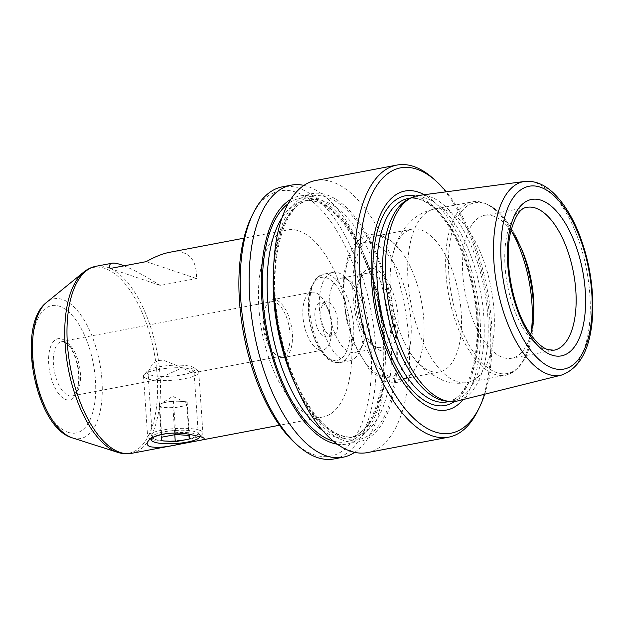 <?xml version="1.0" encoding="UTF-8"?>
<svg xmlns="http://www.w3.org/2000/svg" width="624" height="624" viewBox="0 0 624 624"><rect width="100%" height="100%" fill="white"/><g stroke="black" fill="none" stroke-linecap="round" stroke-linejoin="round"><path stroke-width="0.47" stroke-dasharray="3.12 2.34" d="M159.393 405.304A13.845 3.089 176.1 0 0 166.124 407.573L172.973 408.049L179.946 406.723A13.845 3.089 176.1 0 0 187.021 403.603A13.845 3.089 176.1 0 0 185.897 402.41A13.845 3.089 176.1 0 0 180.289 401.333A13.845 3.089 176.1 0 0 166.475 402.184A13.845 3.089 176.1 0 0 160.352 404.149A13.845 3.089 176.1 0 0 159.393 405.304L159.276 407.098L166.124 407.573A13.845 3.089 -3.9 0 0 179.946 406.723L186.911 405.405L187.138 401.809L180.289 401.333L173.441 400.865L166.475 402.184L159.502 403.51L159.393 405.304M172.973 408.049L174.79 434.71M159.276 407.098L161.569 440.77M159.502 403.51L161.803 437.174M173.441 400.865L175.734 434.53M187.138 401.809L189.431 435.474M186.911 405.405L188.955 435.443M149.799 374.798A24.235 5.413 176.1 0 0 179.829 375.25A24.235 5.413 176.1 0 0 194.36 367.949A24.235 5.413 176.1 0 0 170.547 365.391A24.235 5.413 176.1 0 0 147.295 371.155A24.235 5.413 176.1 0 0 149.799 374.798M147.014 378.737A27.698 6.185 176.1 0 0 178.3 379.673A27.698 6.185 176.1 0 0 198.775 372.271A27.698 6.185 176.1 0 0 197.941 370.906A27.698 6.185 176.1 0 0 195.273 369.572A27.698 6.185 176.1 0 0 167.099 368.285A27.698 6.185 176.1 0 0 144.144 374.572A27.698 6.185 176.1 0 0 143.512 376.038A27.698 6.185 176.1 0 0 147.014 378.737M199.399 430.17A27.698 6.185 -3.9 0 1 202.901 432.877A27.698 6.185 -3.9 0 1 202.27 434.335A27.698 6.185 -3.9 0 1 175.695 440.926A27.698 6.185 -3.9 0 1 148.473 438.001A27.698 6.185 -3.9 0 1 147.638 436.644A27.698 6.185 -3.9 0 1 168.113 429.234A27.698 6.185 -3.9 0 1 199.399 430.17M169.205 433.298A24.235 5.413 -3.9 0 1 196.615 434.117A24.235 5.413 -3.9 0 1 199.68 436.433M151.226 379.985L155.501 380.078L181.631 368.004C189.68 368.433 193.838 369.907 194.087 372.427L193.721 372.817L191.326 372.364C184.267 368.644 175.055 364.673 163.699 360.446C153.013 358.808 147.802 370.274 148.169 375.562C148.309 377.801 149.331 379.275 151.226 379.985M278.359 355.836A27.698 12.8 79.2 0 0 281.689 356.109A27.698 12.8 79.2 0 0 289.091 326.516A27.698 12.8 79.2 0 0 271.354 301.688A27.698 12.8 79.2 0 0 265.559 306.922A27.698 12.8 79.2 0 0 274.381 353.371A27.698 12.8 79.2 0 0 278.359 355.836M155.282 439.397A23.01 5.14 176.1 0 0 181.28 440.177A23.01 5.14 176.1 0 0 198.292 434.023A23.01 5.14 176.1 0 0 197.597 432.892A23.01 5.14 176.1 0 0 195.382 431.777A23.01 5.14 176.1 0 0 171.974 430.716A23.01 5.14 176.1 0 0 152.903 435.942A23.01 5.14 176.1 0 0 152.373 437.151A23.01 5.14 176.1 0 0 155.282 439.397M146.258 261.628L196.505 278.554C196.802 258.118 187.801 249.366 169.517 252.314M110.058 268.499L160.306 285.425L196.505 278.554M124.075 265.84C133.154 269.459 145.228 275.987 160.306 285.425M294.739 442.744A135.018 62.392 79.2 0 0 314.129 454.763A135.018 62.392 79.2 0 0 362.131 292.531A135.018 62.392 79.2 0 0 251.729 216.31M334.035 458.936A138.481 63.999 79.2 0 0 371.062 310.947A138.481 63.999 79.2 0 0 282.352 186.833M354.658 452.345A138.481 63.999 79.2 0 0 384.985 368.987A138.481 63.999 79.2 0 0 362.739 251.839A138.481 63.999 79.2 0 0 303.958 185.406M293.748 380.952A126.243 58.336 79.2 0 0 343.707 440.497A126.243 58.336 79.2 0 0 397.145 346.172A126.243 58.336 79.2 0 0 334.815 198.572A126.243 58.336 79.2 0 0 273.468 274.162M430.646 371.249A72.704 33.595 79.2 0 0 439.39 371.966A72.704 33.595 79.2 0 0 458.835 294.271A72.704 33.595 79.2 0 0 412.261 229.117A72.704 33.595 79.2 0 0 391.412 261.83A72.704 33.595 79.2 0 0 408.002 349.175A72.704 33.595 79.2 0 0 430.646 371.249M298.865 230.872A95.207 44 -100.8 0 1 350.306 327.187A95.207 44 -100.8 0 1 322.943 416.996A95.207 44 -100.8 0 1 311.485 416.044A95.207 44 -100.8 0 1 260.044 319.73A95.207 44 -100.8 0 1 287.407 229.921A95.207 44 -100.8 0 1 298.865 230.872M376.451 347.155A37.799 17.464 79.2 0 0 380.999 347.529A37.799 17.464 79.2 0 0 391.108 307.133A37.799 17.464 79.2 0 0 366.896 273.265A37.799 17.464 79.2 0 0 358.987 280.402A37.799 17.464 79.2 0 0 371.023 343.785A37.799 17.464 79.2 0 0 376.451 347.155M380.344 350.501A41.948 19.383 79.2 0 0 395.265 300.097A41.948 19.383 79.2 0 0 360.961 276.416A41.948 19.383 79.2 0 0 374.322 346.765A41.948 19.383 79.2 0 0 380.344 350.501M418.579 195.468A104.614 48.344 -100.8 0 1 429.92 196.708A104.614 48.344 -100.8 0 1 486.268 301.197A104.614 48.344 -100.8 0 1 457.61 400.951M445.957 401.084A103.545 47.853 79.2 0 0 452.712 400.834A103.545 47.853 79.2 0 0 480.402 290.176A103.545 47.853 79.2 0 0 414.063 197.379A103.545 47.853 79.2 0 0 407.69 199.618M319.192 349.783A29.429 13.595 79.2 0 0 322.733 350.08A29.429 13.595 79.2 0 0 331.664 331.321A29.429 13.595 79.2 0 0 326.937 306.431A29.429 13.595 79.2 0 0 315.292 292.547A29.429 13.595 79.2 0 0 311.75 292.258A29.429 13.595 79.2 0 0 303.295 320.018A29.429 13.595 79.2 0 0 319.192 349.783M322.187 303.178A17.308 8.003 -100.8 0 1 329.035 311.337A17.308 8.003 -100.8 0 1 331.82 325.985A17.308 8.003 -100.8 0 1 326.563 337.015A17.308 8.003 -100.8 0 1 314.917 317.171A17.308 8.003 -100.8 0 1 320.104 302.999A17.308 8.003 -100.8 0 1 322.187 303.178M393.245 378.347A72.704 33.595 79.2 0 0 401.989 379.072A72.704 33.595 79.2 0 0 421.114 354.658A72.704 33.595 79.2 0 0 401.599 251.917A72.704 33.595 79.2 0 0 374.86 236.223A72.704 33.595 79.2 0 0 353.964 304.801A72.704 33.595 79.2 0 0 393.245 378.347M510.962 230.513A72.704 33.595 79.2 0 0 484.637 215.366A72.704 33.595 79.2 0 0 463.741 283.951A72.704 33.595 79.2 0 0 503.022 357.497A72.704 33.595 79.2 0 0 511.766 358.223A72.704 33.595 79.2 0 0 530.712 334.48M320.884 316.04A17.308 8.003 79.2 0 0 332.537 335.884A17.308 8.003 79.2 0 0 337.163 317.382A17.308 8.003 79.2 0 0 326.079 301.868A17.308 8.003 79.2 0 0 320.884 316.04M345.15 278.632A37.799 17.464 -100.8 0 1 350.579 282.001A37.799 17.464 -100.8 0 1 362.614 345.384A37.799 17.464 -100.8 0 1 354.705 352.521A37.799 17.464 -100.8 0 1 350.158 352.147A37.799 17.464 -100.8 0 1 329.737 313.911A37.799 17.464 -100.8 0 1 340.603 278.257A37.799 17.464 -100.8 0 1 345.15 278.632M344.354 360.352A45.006 20.795 79.2 0 0 349.768 360.797A45.006 20.795 79.2 0 0 359.19 352.303A45.006 20.795 79.2 0 0 344.854 276.822A45.006 20.795 79.2 0 0 332.974 272.368A45.006 20.795 79.2 0 0 320.034 314.824A45.006 20.795 79.2 0 0 344.354 360.352M337.303 444.179A126.243 58.336 79.2 0 0 385.148 363.589A126.243 58.336 79.2 0 0 364.861 256.799A126.243 58.336 79.2 0 0 290.807 199.36M367.333 452.611A138.481 63.999 79.2 0 0 404.368 304.621A138.481 63.999 79.2 0 0 315.658 180.508M477.625 411.013A138.481 63.999 79.2 0 0 433.516 178.776M484.676 394.212A135.018 62.392 79.2 0 0 446.238 191.818M463.148 399.571A111.439 51.496 79.2 0 0 476.416 290.932A111.439 51.496 79.2 0 0 424.242 194.719M279.981 357.232A29.429 13.595 79.2 0 0 283.522 357.529A29.429 13.595 79.2 0 0 291.392 326.079A29.429 13.595 79.2 0 0 272.54 299.707A29.429 13.595 79.2 0 0 266.378 305.261A29.429 13.595 79.2 0 0 275.753 354.611A29.429 13.595 79.2 0 0 279.981 357.232M65.941 399.594A31.161 14.399 79.2 0 0 75.964 358.558A31.161 14.399 79.2 0 0 49.717 349.721A31.161 14.399 79.2 0 0 65.941 399.594M68.726 395.655A27.698 12.8 79.2 0 0 72.056 395.928A27.698 12.8 79.2 0 0 79.466 366.327A27.698 12.8 79.2 0 0 61.721 341.507A27.698 12.8 79.2 0 0 53.758 367.637A27.698 12.8 79.2 0 0 68.726 395.655M295.448 384.914A120.479 55.676 79.2 0 0 340.306 435.466A120.479 55.676 79.2 0 0 354.806 436.667A120.479 55.676 79.2 0 0 387.02 307.913A120.479 55.676 79.2 0 0 309.839 199.937A120.479 55.676 79.2 0 0 273.593 269.849M343.559 438.266A123.942 57.275 79.2 0 0 383.432 275.051A123.942 57.275 79.2 0 0 279.022 239.873A123.942 57.275 79.2 0 0 343.559 438.266M322.499 430.373A120.479 55.676 79.2 0 0 334.277 436.613A120.479 55.676 79.2 0 0 348.769 437.814A120.479 55.676 79.2 0 0 380.991 309.059A120.479 55.676 79.2 0 0 303.81 201.084A120.479 55.676 79.2 0 0 282.095 217.636M512.023 231.956A88.28 40.794 79.2 0 0 472.501 201.817A88.28 40.794 79.2 0 0 447.127 285.09A88.28 40.794 79.2 0 0 494.824 374.4A88.28 40.794 79.2 0 0 505.448 375.281A88.28 40.794 79.2 0 0 531.164 332.748M456.869 381.615A88.28 40.794 79.2 0 0 467.493 382.489A88.28 40.794 79.2 0 0 491.096 288.148A88.28 40.794 79.2 0 0 434.546 209.024A88.28 40.794 79.2 0 0 409.172 292.305A88.28 40.794 79.2 0 0 456.869 381.615M131.492 453.359A95.207 44 79.2 0 0 156.952 351.608A95.207 44 79.2 0 0 95.956 266.284M117.858 452.4A94.559 43.696 79.2 0 0 154.105 352.154A94.559 43.696 79.2 0 0 83.624 272.173M72.384 437.884A71.105 32.861 79.2 0 0 99.637 362.497A71.105 32.861 79.2 0 0 46.644 302.359M68.172 432.338A64.834 29.96 79.2 0 0 89.029 346.967A64.834 29.96 79.2 0 0 34.414 328.567A64.834 29.96 79.2 0 0 68.172 432.338M561.452 375.094A98.584 45.56 79.2 0 0 588.455 281.089A98.584 45.56 79.2 0 0 535.353 182.621A98.584 45.56 79.2 0 0 524.667 181.451M446.956 401.926A103.545 47.853 79.2 0 0 474.646 291.268A103.545 47.853 79.2 0 0 408.314 198.471C418.306 197.098 425.708 201.373 432.518 207.028C438.181 211.825 443.625 218.299 448.843 226.45C459.638 243.625 467.579 264.412 472.649 288.818C484.988 344.643 470.41 399.89 446.956 401.926M382.114 376.373A68.546 31.676 79.2 0 0 404.165 286.104A68.546 31.676 79.2 0 0 346.421 266.651A68.546 31.676 79.2 0 0 382.114 376.373M520.954 247.673A86.9 40.154 79.2 0 0 519.691 244.631A86.9 40.154 79.2 0 0 450.317 239.585A86.9 40.154 79.2 0 0 496.821 372.661A86.9 40.154 79.2 0 0 533.653 318.146A86.9 40.154 79.2 0 0 533.715 314.847M484.637 215.366L526.882 207.347A72.704 33.595 79.2 0 0 505.986 275.925A72.704 33.595 79.2 0 0 545.267 349.479A72.704 33.595 79.2 0 0 554.011 350.197L511.766 358.223M334.706 362.185A45.006 20.795 79.2 0 0 340.119 362.63A45.006 20.795 79.2 0 0 352.154 314.535A45.006 20.795 79.2 0 0 323.318 274.201A45.006 20.795 79.2 0 0 310.385 316.657A45.006 20.795 79.2 0 0 334.706 362.185M332.108 359.954A42.237 19.516 79.2 0 0 345.696 304.333A42.237 19.516 79.2 0 0 310.112 292.344A42.237 19.516 79.2 0 0 332.108 359.954M333.356 441.129A123.942 57.275 79.2 0 0 379.54 309.332A123.942 57.275 79.2 0 0 288.249 203.65M454.475 401.497A106.704 49.312 79.2 0 0 473.686 291.447A106.704 49.312 79.2 0 0 415.467 196.108M185.897 402.41L172.653 396.365L160.352 404.149M143.512 376.038L147.638 436.644M198.775 372.271L202.901 432.877M147.295 371.155L144.144 374.572M194.36 367.949L197.941 370.906M199.118 437.759L202.27 434.335M152.053 440.965L148.473 438.001M155.509 380.078L72.056 395.928L75.457 393.104L77.688 387.449C79.115 381.334 79.061 374.213 77.516 366.07C75.917 358.418 73.429 352.162 70.06 347.318L65.957 342.919L61.721 341.507L271.354 301.688M281.689 356.109L193.721 372.817M148.169 375.562L152.373 437.151M194.087 372.427L198.292 434.023M152.903 435.942L148.691 440.513M197.597 432.892L203.915 438.118M354.806 436.667C350.657 437.463 346.273 437.096 341.648 435.552C317.795 428.602 290.308 384.002 280.238 332.303C265.59 267.111 282.578 202.238 309.839 199.937L303.81 201.084C328.84 193.775 366.53 242.619 378.378 305.448C393.019 370.633 376.038 435.513 348.769 437.814L354.806 436.667M522.155 250.388L519.691 244.631C506.337 214.562 490.604 200.288 472.501 201.817L434.546 209.024C426.278 210.678 418.985 214.204 412.682 219.601L405.6 226.941C397.995 237.011 393.268 248.641 391.412 261.83M533.832 311.891L533.653 318.146C532.256 351.016 522.85 370.063 505.448 375.281L467.493 382.489C459.287 383.971 451.292 383.393 443.524 380.749L427.526 372.083C419.741 365.921 413.236 358.285 408.002 349.175M371.023 343.785L374.322 346.765M358.987 280.402L360.961 276.416M414.063 197.379L410.771 198.003M452.712 400.834L449.413 401.458M329.035 311.337L326.937 306.431M331.82 325.985L331.664 331.321M421.114 354.658L416.075 367.684L408.548 377.317L397.652 382.715L385.936 381.787L369.782 370.367L353.8 343.574L346.499 319.823L343.177 294.832L343.894 273.952L348.091 256.121L355.228 243.329L362.162 237.253L369.486 234.421L381.599 235.451L392.137 241.652L401.599 251.917M412.261 229.117L374.86 236.223M439.39 371.966L401.989 379.072M326.079 301.868L320.104 302.999M332.537 335.884L326.563 337.015M366.896 273.265L340.603 278.257M380.999 347.529L354.705 352.521M350.579 282.001L344.854 276.822M362.614 345.384L359.19 352.303M332.974 272.368L323.318 274.201L315.775 278.725L310.658 288.304C308.599 294.879 307.843 302.57 308.389 311.376C309.722 334.292 320.993 358.262 333.637 362.115L340.119 362.63L349.768 360.797M364.861 256.799L362.739 251.839M385.148 363.589L384.985 368.987M287.407 229.921L243.945 238.181M322.943 416.996L279.474 425.248M311.75 292.258L272.54 299.707M322.733 350.08L283.522 357.529M274.381 353.371L275.753 354.611M265.559 306.922L266.378 305.261"/><path stroke-width="0.94" d="M161.569 440.77L175.274 441.714L189.205 439.07L189.431 435.474L175.734 434.53L161.803 437.174L161.569 440.77M174.79 434.71L175.274 441.714M188.955 435.443L189.205 439.07M199.68 436.433A24.235 5.413 -3.9 0 1 199.118 437.759A24.235 5.413 -3.9 0 1 175.867 443.524A24.235 5.413 -3.9 0 1 152.053 440.965A24.235 5.413 -3.9 0 1 169.205 433.298M189.134 434.242L201.396 436.956L203.915 438.118C204.937 439.109 202.55 440.06 196.771 440.957L177.653 444.592C165.953 447.229 156.772 447.931 150.119 446.698C146.741 445.318 146.266 443.258 148.691 440.513C153.964 434.008 173.464 431.332 189.134 434.242M243.945 238.181L169.517 252.314C162.63 253.64 154.877 256.745 146.258 261.628L110.058 268.499C109.06 265.45 109.746 263.687 112.117 263.219C114.535 262.774 118.521 263.648 124.075 265.84M303.958 185.406A138.481 63.999 79.2 0 0 291.275 185.141L282.352 186.833A138.481 63.999 79.2 0 0 253.375 212.987L251.729 216.31A135.018 62.392 79.2 0 0 294.739 442.744L297.484 445.224A138.481 63.999 79.2 0 0 317.374 457.556A138.481 63.999 79.2 0 0 334.035 458.936L342.958 457.244A138.481 63.999 79.2 0 0 354.658 452.345M253.375 212.987A138.481 63.999 79.2 0 0 297.484 445.224M291.275 185.141A138.481 63.999 79.2 0 0 251.472 315.767A138.481 63.999 79.2 0 0 326.297 455.863A138.481 63.999 79.2 0 0 342.958 457.244M446.238 191.818A135.018 62.392 79.2 0 0 436.27 181.256L433.516 178.776A138.481 63.999 79.2 0 0 396.965 165.064L315.658 180.508A138.481 63.999 79.2 0 0 273.624 268.765L273.468 274.162A126.243 58.336 79.2 0 0 293.748 380.952L295.877 385.913A138.481 63.999 79.2 0 0 350.68 451.238A138.481 63.999 79.2 0 0 367.333 452.611L448.648 437.167A138.481 63.999 79.2 0 0 477.625 411.013L479.271 407.69A135.018 62.392 79.2 0 0 484.676 394.212M457.61 400.951A104.614 48.344 -100.8 0 1 449.553 401.474A104.614 48.344 -100.8 0 1 443.797 400.187A104.614 48.344 -100.8 0 1 388.323 301.579A104.614 48.344 -100.8 0 1 410.896 197.941A104.614 48.344 -100.8 0 1 418.579 195.468L524.667 181.451A98.584 45.56 79.2 0 0 495.004 273.374A98.584 45.56 79.2 0 0 548.426 374.369A98.584 45.56 79.2 0 0 561.452 375.094L457.61 400.951M410.896 197.941L407.69 199.618A103.545 47.853 79.2 0 0 385.351 302.203A103.545 47.853 79.2 0 0 440.255 399.805A103.545 47.853 79.2 0 0 445.957 401.084L449.553 401.474M530.712 334.48A72.704 33.595 79.2 0 0 533.832 311.891A72.704 33.595 79.2 0 0 522.155 250.388A72.704 33.595 79.2 0 0 510.962 230.513M290.807 199.36A126.243 58.336 79.2 0 0 264.927 325.135A126.243 58.336 79.2 0 0 331.64 442.79A126.243 58.336 79.2 0 0 337.303 444.179M273.624 268.765A138.481 63.999 79.2 0 0 295.877 385.913M396.965 165.064A138.481 63.999 79.2 0 0 357.17 295.698A138.481 63.999 79.2 0 0 431.995 435.786A138.481 63.999 79.2 0 0 448.648 437.167M436.27 181.256A135.018 62.392 79.2 0 0 359.557 259.444A135.018 62.392 79.2 0 0 434.78 431.847A135.018 62.392 79.2 0 0 479.271 407.69M424.242 194.719A111.439 51.496 79.2 0 0 371.311 276.541A111.439 51.496 79.2 0 0 433.212 408.915A111.439 51.496 79.2 0 0 463.148 399.571M273.593 269.849A120.479 55.676 79.2 0 0 295.448 384.914M282.095 217.636A120.479 55.676 79.2 0 0 271.588 329.839A120.479 55.676 79.2 0 0 322.499 430.373M531.164 332.748A88.28 40.794 79.2 0 0 512.023 231.956M551.756 355.064A79.63 36.8 79.2 0 0 577.379 250.208A79.63 36.8 79.2 0 0 510.299 227.604A79.63 36.8 79.2 0 0 551.756 355.064M552.646 368.121A93.054 43.001 79.2 0 0 582.59 245.583A93.054 43.001 79.2 0 0 504.2 219.172A93.054 43.001 79.2 0 0 552.646 368.121M120.034 452.408A95.207 44 79.2 0 0 131.492 453.359C126.961 454.186 122.421 453.866 117.858 452.4A94.559 43.696 79.2 0 1 117.445 452.267A94.559 43.696 79.2 0 1 68.164 368.043A94.559 43.696 79.2 0 1 83.624 272.173C87.329 269.139 91.439 267.173 95.956 266.284A95.207 44 79.2 0 0 68.593 356.093A95.207 44 79.2 0 0 120.034 452.408M83.624 272.173L46.644 302.359A71.105 32.861 79.2 0 0 35.014 374.447A71.105 32.861 79.2 0 0 72.072 437.783A71.105 32.861 79.2 0 0 72.384 437.884L117.858 452.4M410.771 198.003L408.314 198.471A103.545 47.853 79.2 0 0 378.557 296.143A103.545 47.853 79.2 0 0 434.499 400.897A103.545 47.853 79.2 0 0 446.956 401.926L449.413 401.458M533.715 314.847A86.9 40.154 79.2 0 0 520.954 247.673M554.011 350.197A72.704 33.595 79.2 0 0 573.456 272.501A72.704 33.595 79.2 0 0 526.882 207.347C520.151 207.971 514.628 216.661 510.315 233.438C503.818 263.523 513.466 309.387 529.004 331.952C537.303 344.464 544.261 348.566 547.934 349.651L554.011 350.197M288.249 203.65A123.942 57.275 79.2 0 0 266.651 328.817A123.942 57.275 79.2 0 0 331.492 440.552A123.942 57.275 79.2 0 0 333.356 441.129M415.467 196.108A106.704 49.312 79.2 0 0 373.558 285.893A106.704 49.312 79.2 0 0 432.323 404.422A106.704 49.312 79.2 0 0 454.475 401.497M72.384 437.884L71.994 437.752C34.983 427.167 15.787 325.221 46.644 302.359M561.452 375.094C581.186 367.793 591.638 346.312 592.8 310.643C593.291 283.514 588.455 257.26 578.292 231.886C572.052 216.785 564.611 204.672 555.968 195.546C546.101 185.11 535.665 180.414 524.667 181.451M112.117 263.219L95.956 266.284M279.474 425.248L196.771 440.957M177.653 444.584L131.492 453.359"/></g></svg>
